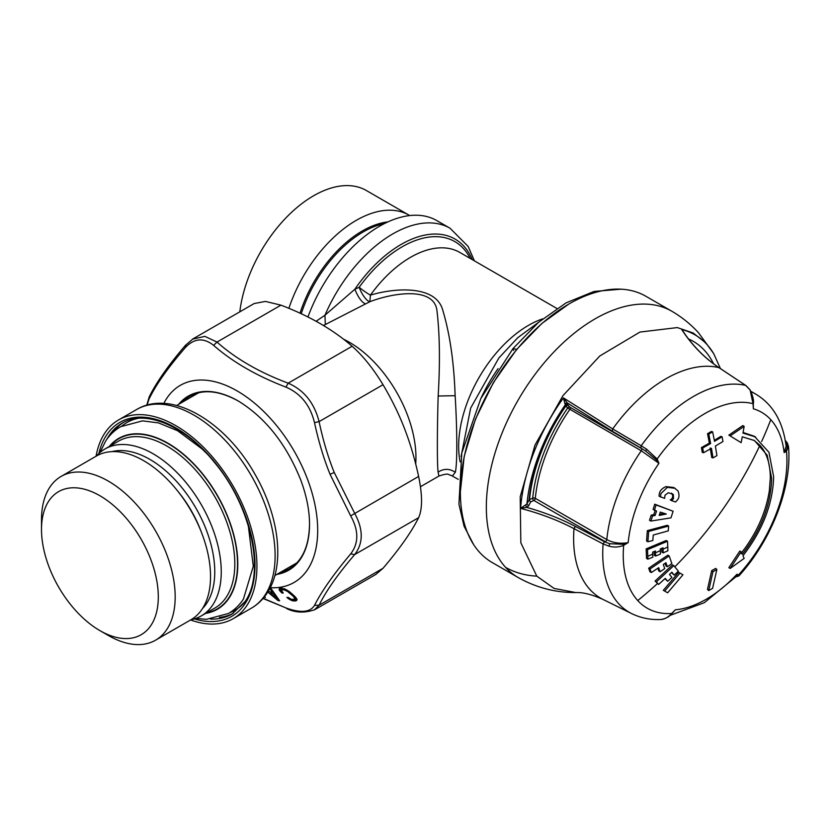 <?xml version="1.0" encoding="UTF-8"?>
<svg xmlns="http://www.w3.org/2000/svg" width="830" height="830" viewBox="0 0 830 830"><rect width="100%" height="100%" fill="white"/><g stroke="black" fill="none" stroke-linecap="round" stroke-linejoin="round"><path stroke-width="1.25" d="M155.604 640.169L190.962 619.751A94.527 54.573 -120 0 0 202.354 608.753A94.527 54.573 -120 0 0 183.762 499.235A94.527 54.573 -120 0 0 96.436 456.023L61.078 476.441A94.527 54.573 60 0 1 148.404 519.653A94.527 54.573 60 0 1 166.996 629.171A94.527 54.573 60 0 1 155.604 640.169A94.527 54.573 60 0 1 108.336 635.479L99.901 630.613A82.595 47.684 60 0 1 41.5 529.457A82.595 47.684 60 0 1 48.648 501.247A82.595 47.684 60 0 1 127.903 520.161A82.595 47.684 60 0 1 151.153 625.094A82.595 47.684 60 0 1 99.901 630.613M41.5 529.457L41.5 519.715A94.527 54.573 60 0 1 49.686 487.438A94.527 54.573 60 0 1 61.078 476.441M179.996 494.037L180.048 494.006A82.595 47.684 60 0 1 181.687 496.133A82.595 47.684 60 0 1 186.719 503.281A82.595 47.684 60 0 1 188.203 505.574A82.595 47.684 60 0 1 192.674 513.168A82.595 47.684 60 0 1 193.971 515.565A82.595 47.684 60 0 1 197.799 523.46A82.595 47.684 60 0 1 198.878 525.93A82.595 47.684 60 0 1 200.85 530.858M178.367 491.91A82.595 47.684 60 0 1 180.048 494.006M111.884 451.645A91.767 52.985 60 0 1 192.788 502.907A91.767 52.985 60 0 1 206.815 603.13A91.767 52.985 60 0 1 202.479 608.566M96.498 455.992A96.363 55.631 60 0 1 104.933 448.999A96.363 55.631 60 0 1 193.95 493.051A96.363 55.631 60 0 1 212.916 604.697A96.363 55.631 60 0 1 201.296 615.902A96.363 55.631 60 0 1 191.014 619.72M96.062 456.241A114.716 66.234 60 0 1 104.642 433.333A114.716 66.234 60 0 1 118.472 419.99A114.716 66.234 60 0 1 224.442 472.436A114.716 66.234 60 0 1 247.008 605.34A114.716 66.234 60 0 1 233.189 618.682A114.716 66.234 60 0 1 190.589 619.958M720.43 368.593L713.696 353.632L698.497 332.747C690.819 324.343 682.032 317.236 672.144 311.426A153.716 88.748 120 0 0 671.895 311.281L645.937 296.3A153.716 88.748 120 0 0 499.463 373.22A153.716 88.748 120 0 0 479.657 552.407A153.716 88.748 120 0 0 492.221 562.543L518.179 577.535A153.716 88.748 120 0 0 518.418 577.67C536.45 587.723 555.561 592.682 575.761 592.558L575.761 592.558C582.805 592.195 591.904 594.498 603.078 599.457A130.341 75.25 120 0 1 589.964 589.539A130.341 75.25 120 0 1 573.997 528.637L575.356 526.417C560.841 518.802 544.625 512.452 526.708 507.379L520.586 508.354C540.361 513.573 558.165 520.337 573.997 528.637L603.109 543.951A128.287 74.067 -60 0 0 618.827 603.866A128.287 74.067 -60 0 0 631.723 613.629L603.078 599.457M452.423 475.995L455.297 472.301C457.351 464.634 457.278 429.95 455.141 395.713C454.01 362.264 449.839 333.608 442.629 309.735C435.574 285.053 395.122 287.668 370.398 295.138L369.889 301.695L323.41 325.516M458.222 479.335L451.001 475.289C447.723 475.175 450.119 472.291 438.946 476.047L438.105 472.135C437.078 464.53 437.14 430.023 438.167 396.014C440.159 362.689 439.765 334.324 436.995 310.918C434.464 286.703 394.333 292.388 369.889 301.695L369.889 301.695A13.768 4.451 -115.9 0 1 359.172 287.294A13.768 1.93 -144.2 0 0 370.398 295.138A98.656 56.959 -60 0 1 459.841 252.445L556.868 308.459M470.164 258.4A105.535 60.932 -60 0 0 359.172 287.294L354.856 289.245C358.321 297.638 361.88 302.514 365.532 303.853M472.249 259.603A107.827 62.26 -60 0 0 354.856 289.245L324.976 315.213L325.298 324.426M474.387 260.838L468.203 246.51L450.078 228.26A114.716 66.234 120 0 0 324.976 315.213L316.064 321.303M719.247 367.856L718.894 367.617A130.341 75.25 120 0 0 612.685 428.934L612.312 431.175L567.243 402.903L568.145 405.351A1.836 1.484 -44.7 0 0 565.801 406.088A130.279 75.219 120 0 0 529.519 499.598A1.836 1.162 -114.5 0 0 530.681 501.911L529.042 499.982A131.202 75.748 120 0 1 565.583 405.818L568.145 405.351L570.034 407.271A1.836 1.484 -44.7 0 0 567.689 408.007L565.583 405.818L564.929 403.671L567.243 402.903L563.446 397.881A144.866 83.643 120 0 0 520.586 508.354L526.926 503.976L528.565 505.906L526.708 507.379L525.598 505.034M564.929 403.681L563.446 397.892L612.685 428.934L641.196 445.762A128.287 74.067 -60 0 1 745.703 385.431L746.077 385.691M684.169 332.965L682.986 331.212C693.029 346.193 705.064 358.353 719.091 367.7L745.9 385.525L750.071 389.851L753.028 403.671L753.37 408.806L753.194 400.008M307.93 317.019A114.716 66.234 -60 0 1 308.262 316.137A114.716 66.234 120 0 1 332.955 270.03A114.716 66.234 -60 0 1 436.798 220.593L450.078 228.26M641.538 448.542A1.836 1.058 -60 0 1 641.268 450.783L567.689 408.007A125.724 72.594 120 0 0 532.715 498.135L529.519 499.598A1.836 0.923 5.6 0 0 529.042 499.982L526.926 503.976A138.371 79.888 120 0 1 565.531 404.49L568.093 404.023M608.981 546.15C614.055 547.541 618.952 547.261 623.672 545.31L623.206 544.283L609.749 543.712L608.981 546.15L603.109 543.951L604.458 541.731L575.356 526.417M641.3 448.283L645.688 451.084L646.601 449.186L657.153 459.021L658.947 463.327A111.096 64.138 120 0 0 628.175 542.623L623.672 545.31A115.744 66.825 120 0 0 637.751 600.557A367.088 294.847 -42.4 0 0 657.277 583.729M788.459 446.156L786.508 451.302L786.259 450.151C787.732 447.671 787.483 445.036 785.512 442.234L787.369 443.158L785.273 440.346M787.224 442.701L788.5 446.499C792.204 487.521 771.443 540.216 738.887 575.947L738.565 574.858L736.926 574.267L736.49 576.3L704.338 602.684L669.893 615.445M637.751 600.557A115.744 66.825 120 0 0 671.605 613.515L671.605 613.515C668.212 617.344 664.529 619.346 660.545 619.522L660.888 619.512C650.492 619.979 640.77 618.018 631.723 613.629M609.749 543.712L604.946 541.98M673.804 565.635L672.476 564.877L655.057 581.062L658.564 584.434L665.297 578.365L667.693 581.291L671.895 577.379L669.488 574.453L671.864 572.202L674.261 575.128L678.359 571.154L673.804 565.635L656.395 581.84L658.564 584.434M740.962 553.486L744.987 548.215C758.112 529.831 766.235 510.606 769.369 490.54L770.323 477.8C770.24 463.773 766.775 452.931 759.907 445.264L753.702 440.128M728.844 435.117L741.138 442.681L728.844 435.117L742.809 425.572L744.147 426.35L730.172 435.885M754.335 436.248L743.089 432.482M668.617 526.044L667.289 525.286L647.327 530.64L646.56 540.984L647.898 541.762L652.816 540.517L653.262 535.028L668.285 530.889L668.617 526.044L648.666 531.418L647.898 541.762M655.212 510.263L653.77 514.725L651.28 515.077L649.506 520.286L650.845 521.064L670.972 517.847L673.109 511.259L654.735 504.173L653.096 509.475L656.551 511.041L655.098 515.492L652.619 515.845L650.845 521.064M665.089 563.311L666.023 566.008L667.341 566.776L665.94 562.719L663.326 564.535L664.726 568.591L660.109 571.746L658.771 570.978L657.848 568.27M651.301 572.565L649.963 571.797L648.666 568.208L667.849 555.156L669.167 555.924L650.004 568.975L651.301 572.565L658.698 567.689L660.109 571.746M713.012 457.88L711.466 448.314L703.518 452.755L702.699 447.982L710.625 443.552L708.799 434.09L712.648 431.859L714.505 441.311L722.1 436.777L722.982 441.519L715.367 446.063L716.933 455.608L713.012 457.88L711.746 457.486L710.2 447.92M702.699 447.982L701.433 447.588L702.253 452.36L703.518 452.755M701.433 447.588L709.36 443.158L707.534 433.696L711.383 431.465L712.648 431.859M722.1 436.777L720.834 436.383L714.319 440.294M647.794 556.308L647.877 559.171L646.539 558.393L646.145 548.879L647.493 549.657L647.794 556.308A368.925 234.091 -5.5 0 0 652.712 554.108L652.639 552.147L655.43 551.006L655.503 552.832A368.925 234.091 -5.5 0 0 660.327 550.581L660.265 548.983L662.994 547.81L663.046 549.273A368.925 234.091 -5.5 0 0 667.777 546.96L667.891 550.778L663.17 552.863L663.046 549.273M647.493 549.657L667.507 541.264L666.189 540.506L646.145 548.879M661.717 548.36L661.842 552.095L663.17 552.863M660.327 550.581L660.431 554.035L655.596 556.059L654.268 555.291L654.154 551.535M673.317 494.421L668.264 492.75L665.017 495.22L664.602 498.374L659.082 496.205C659.02 491.734 661.323 488.538 665.992 486.619L673.794 487.511L677.996 490.904C679.531 494.939 679.282 498.031 677.218 500.168L675.62 501.984L671.615 500.687L673.514 498.674L673.317 494.421L671.989 493.653C673.255 496.465 672.694 498.55 670.287 499.919L671.615 500.687M671.418 493.134L671.989 493.653M645.688 451.084L656.074 459.571L657.153 459.021A115.744 66.825 120 0 1 753.028 403.671L753.401 403.556M753.028 403.671L753.37 408.806A111.096 64.138 120 0 1 770.779 419.69A367.088 294.847 137.6 0 1 761.618 441.55M671.605 613.515L675.392 609.791A111.096 64.138 120 0 0 736.926 574.267L737.6 575.553L738.565 574.858A115.744 66.825 120 0 0 786.508 451.302L784.132 452.578L786.259 450.151M741.138 442.681L742.29 436.798L754.46 440.554L767.19 455.193L771.661 478.568C770.925 504.609 761.141 529.831 742.29 554.253L741.138 551.826L739.81 551.058L728.844 567.678L730.172 568.446L744.147 558.403L742.975 555.747C762.656 530.245 772.875 503.903 773.643 476.721L768.974 452.309L754.346 436.248M674.261 575.128L671.48 572.576M664.892 578.728L667.693 581.291M716.871 569.484L712.576 588.356L708.727 590.576L707.461 589.508L711.684 570.677L715.605 568.415L716.871 569.484L712.949 571.746L711.684 570.677M663.315 590.306L664.664 591.085L679.967 573.084L678.639 572.316L663.315 590.306L666.303 592.039M736.22 576.591L737.6 575.553M656.074 459.571L658.947 463.327L641.268 450.783A123.888 71.525 120 0 0 606.803 539.604C613.225 542.965 620.352 543.972 628.175 542.623L623.206 544.283M655.057 581.062L656.395 581.84M755.684 437.016L742.975 433.094L744.147 426.35M750.911 391.345L755.736 394.126C772.948 404.397 783.074 421.796 786.124 446.312L784.132 452.578A111.096 64.138 120 0 0 770.779 419.69M647.327 530.64L648.666 531.418M651.28 515.077L652.619 515.845M653.77 514.725L655.098 515.492M654.434 510.243L656.074 504.951L673.109 511.259M654.735 504.173L656.074 504.951M669.167 555.924L671.864 563.57L667.341 566.776M648.666 568.208L650.004 568.975M710.625 443.552L709.36 443.158M708.799 434.09L707.534 433.696M667.507 541.264L667.777 546.96M655.596 556.059L655.503 552.832M652.712 554.108L652.816 557.2L647.877 559.171M660.421 496.973L660.96 493.549L667.33 487.386L675.122 488.279M671.864 613.505L675.392 609.791L671.729 613.692M741.138 551.826L730.172 568.446M708.727 590.576L712.949 571.746M664.664 591.085L667.642 592.807L682.945 574.806L679.967 573.084M659.259 515.42L660.234 512.1L666.262 514.029L659.259 515.42M659.591 514.33L664.28 513.397M288.871 308.335A105.535 60.932 -60 0 1 313.46 260.62A105.535 60.932 -60 0 1 408.993 215.136A105.535 60.932 -60 0 1 409.719 215.561M408.993 215.136L366.383 190.537A105.535 60.932 120 0 0 270.839 236.011A105.535 60.932 120 0 0 239.808 311.841M263.193 598.306L285.945 607.923C300.719 613.235 310.233 612.384 314.497 605.371C321.635 591.282 333.691 574.132 350.665 553.921C358.83 543.245 358.83 530.557 350.665 515.855L330.06 474.314C323.845 458.969 318.658 441.747 314.497 422.636C310.233 405.31 300.719 393.462 285.945 387.122C256.792 375.949 232.68 362.025 213.611 345.363C203.526 337.354 194.002 338.204 185.059 347.905C167.836 367.825 155.781 384.975 148.892 399.365L147.086 405.123M268.132 591.458L272.479 592.319L269.926 588.771L271.317 588.947L279.637 600.775L277.946 600.526L267.789 592.029M296.559 600.547L296.642 598.814L295.345 596.957L289.514 591.697L284.296 588.729L279.513 588.563L279.502 590.389L282.024 593.097L283.248 592.994L281.277 590.192L283.87 589.757L287.491 591.406L293.166 596.179L294.629 598.264L294.297 599.385L291.278 599.27L288.145 597.33L286.91 597.434L288.788 598.938L292.388 600.733L296.03 600.847M264.521 596.697L265.382 597.527L263.961 597.019M285.945 607.923L263.048 598.482M314.311 609.936L319.094 605.205C325.91 591.24 337.779 574.36 354.69 554.565C363.395 543.162 363.395 529.426 354.69 513.355L334.262 472.509C328.14 457.444 323.088 440.481 319.094 421.619C314.311 402.924 304.008 390.1 288.186 383.17C259.406 372.38 235.679 358.685 217.004 342.074L204.906 336.368L192.487 339.169M314.497 605.371L319.094 605.205L383.024 568.291L375.783 574.464M350.665 553.921L354.69 554.565L418.621 517.661C411.639 531.719 399.78 548.599 383.024 568.291M350.665 515.855L418.621 476.441C422.501 495.303 422.501 509.039 418.621 517.661M273.329 591.832L272.479 592.319M279.015 599.903L277.946 600.526M281.256 590.379L280.021 591.095M281.661 591.344L280.727 591.883M282.19 588.055L283.02 589.362M282.501 588.657L279.502 590.389M281.941 588.211L279.191 589.788M280.976 588.19L279.098 589.279M280.146 588.304L279.191 588.864M296.86 600.059L295.2 601.013M296.85 599.426L294.079 601.024M294.484 598.689L297.078 599.291M296.227 599.198L293.229 600.93M295.387 599.001L292.388 600.733M292.938 599.571L291.486 600.412M291.683 599.385L290.593 600.017M290.604 599.001L289.691 599.519M289.618 598.451L288.788 598.938M288.664 597.756L287.865 598.223M296.289 598.233L294.297 599.385M296.258 598.181L294.629 599.125M296.113 597.942L294.723 598.741M295.833 597.569L294.629 598.264M295.428 597.061L294.36 597.683M294.837 596.417L293.851 596.988M294.09 595.65L293.166 596.179M293.166 594.778L292.285 595.286M292.046 593.761L291.174 594.27M290.49 592.464L289.629 592.962M289.411 591.624L288.539 592.132M288.373 590.898L287.491 591.406M287.408 590.286L286.495 590.804M286.547 589.777L285.572 590.338M285.759 589.373L284.68 589.985M285.074 589.061L283.87 589.757M284.514 588.823L283.113 589.642M284.099 588.678L282.397 589.653M282.854 592.62L282.024 593.097M314.497 422.636L319.094 421.619L383.024 384.715C392.351 400.444 399.873 416.017 405.59 431.444C410.705 444.953 415.052 459.955 418.621 476.441M285.945 387.122L288.186 383.17L352.117 346.255C363.115 355.987 373.417 368.8 383.024 384.715M213.611 345.363L217.004 342.074L280.934 305.16C309.549 316.043 333.276 329.738 352.117 346.255M185.059 347.905L186.086 344.834M148.892 399.365L149.203 396.916L146.754 405.216M254.167 303.541L265.455 301.415L280.934 305.16M278.029 598.523L277.199 599.001L270.321 593.222L273.35 593.678L277.199 599.001M272.001 592.257L270.321 593.222M274.253 593.16L273.35 593.678M104.933 448.999L118.493 441.166A96.363 55.631 60 0 1 207.521 485.218A96.363 55.631 60 0 1 226.476 596.863A96.363 55.631 60 0 1 214.856 608.068L201.296 615.902M110.172 445.98A98.293 56.751 60 0 1 203.983 475.901A98.293 56.751 60 0 1 229.028 597.527A98.293 56.751 60 0 1 206.535 612.872M109.28 446.488A98.656 56.959 60 0 1 203.589 475.051A98.656 56.959 60 0 1 229.256 597.797A98.656 56.959 60 0 1 205.643 613.391M121.979 425.946A108.294 62.52 60 0 1 137.905 418.372M244.3 602.663A108.294 62.52 60 0 1 229.786 612.665M112.735 432.565A110.131 63.578 60 0 1 123.369 422.501M233.458 613.194A110.131 63.578 60 0 1 219.421 617.364M106.78 439.423A110.131 63.578 60 0 1 108.792 436.03A110.131 63.578 60 0 1 122.062 423.217C144.71 409.014 185.049 425.437 214.659 462.652C251.345 506.227 265.465 573.032 245.068 601.532L232.193 613.961A110.131 63.578 60 0 1 210.519 619.097M98.853 453.543A111.957 64.636 60 0 1 106.354 435.397A111.957 64.636 60 0 1 213.787 461.024A111.957 64.636 60 0 1 245.307 603.275A111.957 64.636 60 0 1 194.324 618.9M118.472 419.99L136.639 409.501A114.716 66.234 60 0 1 242.619 461.937A114.716 66.234 60 0 1 265.185 594.851A114.716 66.234 60 0 1 251.355 608.193L233.189 618.682M480.912 398.358A114.716 66.234 -60 0 1 498.083 368.613M513.583 350.395L513.065 348.496L516.623 349.461L493.362 382.661L475.455 419.16L464.198 456.376L460.38 491.63M568.706 304.122L541.834 323.482L516.623 349.461M460.142 461.895A98.656 56.959 -60 0 1 467.197 402.675A98.656 56.959 -60 0 1 542.737 318.845M671.895 311.281A153.716 88.748 120 0 0 525.421 388.201A153.716 88.748 120 0 0 505.615 567.388A153.716 88.748 120 0 0 518.179 577.535M455.297 472.301C449.58 468.442 443.853 468.39 438.105 472.135M455.141 395.713L438.167 396.014M505.615 567.388C514.88 572.638 525.265 575.553 536.782 576.134L554.118 588.449L575.75 592.558M713.686 353.632L706.143 343.195L693.102 332.955L677.301 327.58L639.961 332.062L599.8 355.977L562.937 395.671L534.987 445.108L520.202 496.776L520.835 542.779L536.782 576.134M343.381 339.128A94.07 54.313 60 0 1 415.706 463.96M713.956 354.099A144.866 83.643 120 0 0 706.859 344.419A144.866 83.643 120 0 0 681.731 329.593C691.961 345.228 704.348 357.906 718.894 367.617L745.703 385.431L749.739 389.633M316.552 320.92L316.987 321.812M713.561 363.799A138.371 79.888 120 0 0 688.558 338.972M604.977 541.502L533.877 500.459A1.836 1.058 120 0 0 535.309 498.322A123.888 71.525 120 0 1 569.764 409.501A1.836 1.058 -60 0 0 570.034 407.271L641.134 448.314M612.312 431.175L641.268 448.273M640.833 448.003L641.196 445.762L646.601 449.186M528.565 505.906L530.681 501.911L533.877 500.459A1.836 1.162 -114.5 0 1 532.715 498.135A1.836 0.923 5.6 0 1 535.309 498.322L606.803 539.604A1.836 1.058 120 0 1 605.381 541.731M674.821 566.859A367.088 294.847 -42.4 0 0 718.334 515.596A367.088 294.847 137.6 0 0 759.907 445.264M755.736 394.126A123.888 71.525 120 0 0 751.16 391.853M667.33 487.386L665.992 486.619M384.383 223.592A96.363 55.631 120 0 0 324.198 268.671A96.363 55.631 120 0 0 301.249 313.782M387.911 221.901A96.903 55.942 120 0 0 323.067 267.903A96.903 55.942 120 0 0 300.004 313.211M270.217 587.692A113.793 65.705 -120 0 0 307.837 480.114A113.793 65.705 -120 0 0 234.102 389.249A113.793 65.705 -120 0 0 163.832 403.421M276.846 574.402A100.503 58.027 -120 0 0 309.528 524.207C309.507 510.616 306.612 495.956 300.844 480.238C286.454 444.268 265.662 417.895 238.459 401.118A100.503 58.027 -120 0 0 178.657 404.324M330.06 474.314L334.262 472.509M278.092 573.686A100.108 57.799 -120 0 0 309.528 524.041M238.604 401.201A100.108 57.799 -120 0 0 179.903 403.598M309.528 523.886C309.144 545.984 302.442 560.924 289.442 568.716A99.569 57.488 60 0 1 280.499 572.295M182.31 402.208A99.569 57.488 60 0 1 189.873 396.252C203.122 388.886 219.411 390.567 238.739 401.274M99.994 452.506L105.618 441.114C109.581 435.024 114.582 430.22 120.609 426.703L142.501 420.862L158.489 422.895L177.599 430.729L202.126 448.999L206.587 453.408M195.787 618.423L206.504 619.315L228.447 613.474C234.485 609.957 239.476 605.153 243.439 599.063L253.295 566.236L248.305 525.67M136.639 409.501C171.25 388.876 225.106 421.495 254.499 473.422C279.088 515.326 285.634 565.303 267.177 592.983C262.996 599.416 257.725 604.489 251.355 608.193M176.634 405.486L198.661 392.777M274.834 575.564L296.85 562.854M461.065 456.614L470.662 408.08L498.851 358L517.816 337.665L538.618 322.289M620.985 289.182L594.093 291.444L566.133 302.836L538.608 322.289L513.065 348.496L480.84 398.493L461.771 453.076L458.928 504.194L464.053 526.147L473.598 544.532M420.457 486.722L438.946 476.047M753.391 403.473L753.391 403.39C753.962 400.496 752.862 395.983 750.071 389.851M735.961 576.86L738.887 575.947M672.881 612.53L671.854 613.567C669.374 616.742 665.702 618.724 660.846 619.512M375.959 574.36L314.726 609.708C304.444 613.194 295.055 612.789 286.547 608.504M193.068 338.827L185.401 345.363C168.355 365.293 156.279 382.474 149.203 396.916M254.302 303.469L193.068 338.816"/></g></svg>
